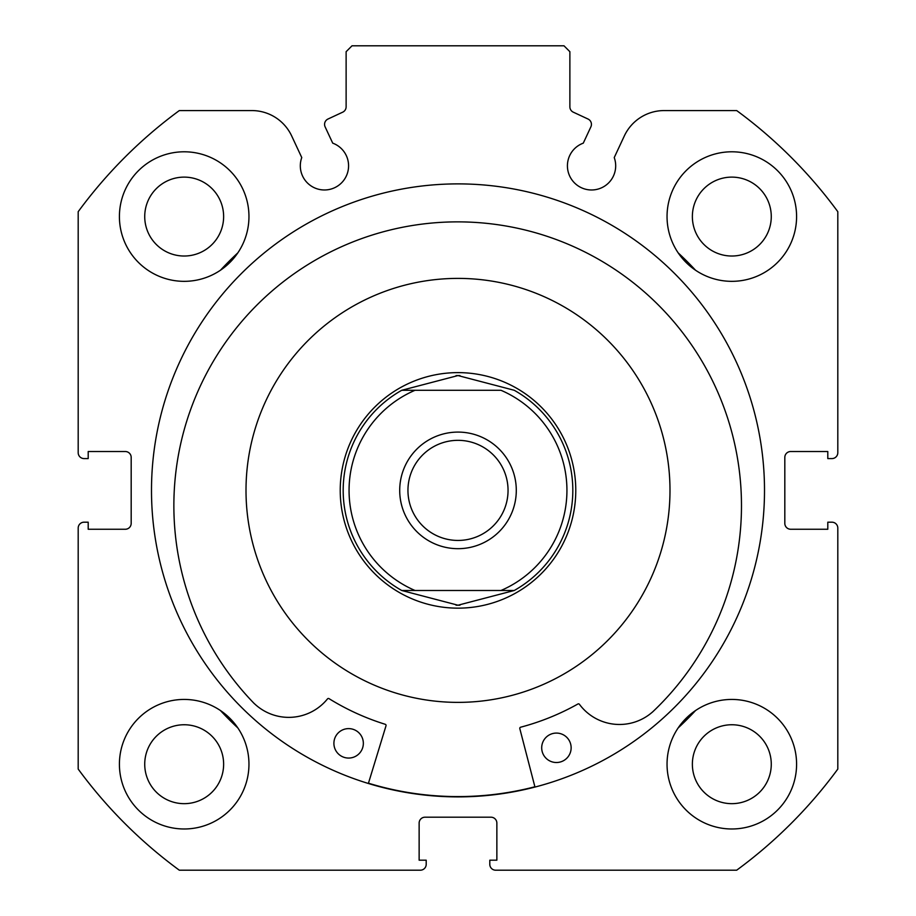<?xml version="1.0" encoding="UTF-8"?>
<svg xmlns="http://www.w3.org/2000/svg" width="916" height="916" viewBox="0 0 916 916"><rect width="100%" height="100%" fill="white"/><g stroke="black" fill="none" stroke-linecap="round" stroke-linejoin="round"><path stroke-width="1.37" d="M324.573 124.37A5.885 5.885 0 0 0 325.123 126.866L332.714 143.148A24.148 24.148 0 0 1 324.447 189.978A24.148 24.148 0 0 1 301.765 157.575L291.677 135.957A43.968 43.968 0 0 0 251.831 110.573L179.318 110.573A471.087 471.087 0 0 0 78.192 211.699L78.192 452.699A5.885 5.885 0 0 0 84.077 458.584L88.199 458.584L88.199 451.519L125.297 451.519A5.885 5.885 0 0 1 131.183 457.416L131.183 523.368A5.885 5.885 0 0 1 125.297 529.253L88.199 529.253L88.199 522.189L84.077 522.189A5.885 5.885 0 0 0 78.192 528.074L78.192 769.074A471.087 471.087 0 0 0 179.318 870.2L420.318 870.2A5.885 5.885 0 0 0 426.203 864.315L426.203 860.193L419.139 860.193L419.139 823.095A5.885 5.885 0 0 1 425.024 817.198L490.976 817.198A5.885 5.885 0 0 1 496.861 823.095L496.861 860.193L489.797 860.193L489.797 864.315A5.885 5.885 0 0 0 495.682 870.2L736.682 870.2A471.087 471.087 0 0 0 837.808 769.074L837.808 528.074A5.885 5.885 0 0 0 831.923 522.189L827.801 522.189L827.801 529.253L790.703 529.253A5.885 5.885 0 0 1 784.817 523.368L784.817 457.416A5.885 5.885 0 0 1 790.703 451.519L827.801 451.519L827.801 458.584L831.923 458.584A5.885 5.885 0 0 0 837.808 452.699L837.808 211.699A471.087 471.087 0 0 0 736.682 110.573L664.169 110.573A43.968 43.968 0 0 0 624.323 135.957L614.235 157.575A24.148 24.148 0 0 1 591.553 189.978A24.148 24.148 0 0 1 583.286 143.148L590.877 126.866A5.885 5.885 0 0 0 588.026 119.034L573.279 112.164A5.885 5.885 0 0 1 569.878 106.829L569.878 51.685L563.993 45.8L352.007 45.8L346.122 51.685L346.122 106.829A5.885 5.885 0 0 1 342.721 112.164L327.974 119.034A5.885 5.885 0 0 0 324.573 124.37M764.505 490.392A306.505 306.505 0 0 0 458 183.887A306.505 306.505 0 0 0 151.495 490.392A306.505 306.505 0 0 0 458 796.886A306.505 306.505 0 0 0 764.505 490.392M667.043 764.207A64.773 64.773 0 0 0 731.815 828.98A64.773 64.773 0 0 0 796.588 764.207A64.773 64.773 0 0 0 731.815 699.435A64.773 64.773 0 0 0 667.043 764.207M119.412 764.207A64.773 64.773 0 0 0 184.185 828.98A64.773 64.773 0 0 0 248.957 764.207A64.773 64.773 0 0 0 184.185 699.435A64.773 64.773 0 0 0 119.412 764.207M667.043 216.565A64.773 64.773 0 0 0 731.815 281.338A64.773 64.773 0 0 0 796.588 216.565A64.773 64.773 0 0 0 731.815 151.793A64.773 64.773 0 0 0 667.043 216.565M119.412 216.565A64.773 64.773 0 0 0 184.185 281.338A64.773 64.773 0 0 0 248.957 216.565A64.773 64.773 0 0 0 184.185 151.793A64.773 64.773 0 0 0 119.412 216.565M223.63 216.565A39.457 39.457 0 0 1 184.185 256.022A39.457 39.457 0 0 1 144.728 216.565A39.457 39.457 0 0 1 184.185 177.12A39.457 39.457 0 0 1 223.63 216.565M771.272 216.565A39.457 39.457 0 0 1 731.815 256.022A39.457 39.457 0 0 1 692.37 216.565A39.457 39.457 0 0 1 731.815 177.12A39.457 39.457 0 0 1 771.272 216.565M223.63 764.207A39.457 39.457 0 0 1 184.185 803.664A39.457 39.457 0 0 1 144.728 764.207A39.457 39.457 0 0 1 184.185 724.751A39.457 39.457 0 0 1 223.63 764.207M771.272 764.207A39.457 39.457 0 0 1 731.815 803.664A39.457 39.457 0 0 1 692.37 764.207A39.457 39.457 0 0 1 731.815 724.751A39.457 39.457 0 0 1 771.272 764.207M458 432.089A58.292 58.292 0 0 0 399.708 490.392A58.292 58.292 0 0 0 458 548.684A58.292 58.292 0 0 0 516.292 490.392A58.292 58.292 0 0 0 458 432.089M458 540.44A50.048 50.048 0 0 1 407.952 490.392A50.048 50.048 0 0 1 458 440.333A50.048 50.048 0 0 1 508.048 490.392A50.048 50.048 0 0 1 458 540.44M456.065 375.571A114.832 114.832 0 0 1 458 375.56A114.832 114.832 0 0 1 459.935 375.571M459.935 605.201A114.832 114.832 0 0 1 458 605.213L401.746 590.488L500.972 590.488A108.935 108.935 0 0 0 500.972 390.285L401.746 390.285L458 375.56L514.254 390.285A114.832 114.832 0 0 1 514.254 590.488L500.972 590.488L514.254 590.488A114.832 114.832 0 0 0 514.254 390.285A114.832 114.832 0 0 1 514.254 590.488L458 605.213A114.832 114.832 0 0 1 456.065 605.201M458 372.617A117.775 117.775 0 0 1 575.775 490.392A117.775 117.775 0 0 1 458 608.155A117.775 117.775 0 0 1 340.225 490.392A117.775 117.775 0 0 1 458 372.617M401.746 390.285L415.028 390.285A108.935 108.935 0 0 0 415.028 590.488L401.746 590.488A114.832 114.832 0 0 1 401.746 390.285A114.832 114.832 0 0 0 401.746 590.488M534.967 787.062L519.819 728.644A1.179 1.179 0 0 1 520.654 727.201A244.961 244.961 0 0 0 577.916 703.992A1.179 1.179 0 0 1 579.439 704.324A49.888 49.888 0 0 0 652.387 712.098L652.41 712.121A283.8 283.8 0 0 0 463.759 221.935A283.8 283.8 0 0 0 254.259 703.58L254.282 703.545A49.888 49.888 0 0 0 327.493 698.908A1.179 1.179 0 0 1 329.027 698.645A244.961 244.961 0 0 0 385.235 724.293A1.179 1.179 0 0 1 386.014 725.77L368.369 783.489M571.137 748.12A14.725 14.725 0 0 1 556.104 762.513A14.725 14.725 0 0 1 541.7 747.479A14.725 14.725 0 0 1 556.733 733.086A14.725 14.725 0 0 1 571.137 748.12M363.343 743.655A14.725 14.725 0 0 1 348.309 758.059A14.725 14.725 0 0 1 333.905 743.025A14.725 14.725 0 0 1 348.939 728.621A14.725 14.725 0 0 1 363.343 743.655M220.47 270.22A323.875 323.875 0 0 1 237.839 252.862M678.161 252.862A323.875 323.875 0 0 1 695.53 270.22M237.839 727.922A323.875 323.875 0 0 1 220.47 710.553M695.53 710.553A323.875 323.875 0 0 1 678.161 727.922M314.268 334.569A211.985 211.985 0 0 0 302.177 634.124A211.985 211.985 0 0 0 601.732 646.204A211.985 211.985 0 0 0 613.823 346.649A211.985 211.985 0 0 0 314.268 334.569M368.45 783.203A306.207 306.207 0 0 0 534.898 786.775"/></g></svg>

